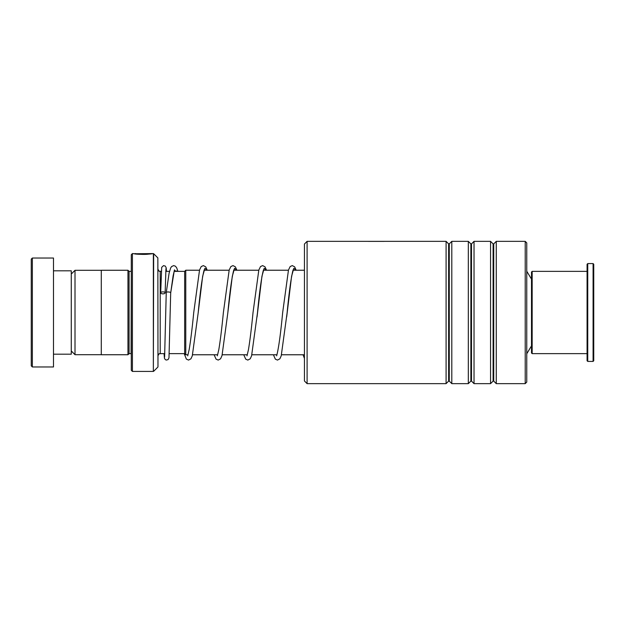 <?xml version="1.0" encoding="UTF-8"?>
<svg xmlns="http://www.w3.org/2000/svg" width="625" height="625" viewBox="0 0 625 625"><rect width="100%" height="100%" fill="white"/><g stroke="black" fill="none" stroke-linecap="round" stroke-linejoin="round"><path stroke-width="0.94" d="M71.273 350.961L75.008 354.695L75.008 270.305L101.281 270.305M184.656 353.664L184.656 271.336L185.773 270.227L185.773 354.773L184.656 353.664M131.297 271.344L131.078 353.633L129.078 353.633L129.078 271.367L127.961 270.258L101.281 270.258L101.281 354.742L127.961 354.742L127.961 270.258M157.852 257.898L157.977 366.789L157.852 257.898L153.664 253.711L153.352 371.422L153.352 253.586L134.32 253.766M131.297 370.305L131.297 254.695L132.414 253.586L132.414 371.422L131.297 370.305M147.617 253.898C142.188 254.547 133.109 253.398 135.359 253.617C136.828 254.109 147.742 254.258 150.055 253.656L152.516 253.594C152.102 254.188 137.086 254.805 133.891 253.695C129.648 253.109 141.828 255.156 149 254.062M132.414 253.586L133.68 253.664M147.617 254.125C142.195 254.766 133.109 253.625 135.359 253.836C136.828 254.328 147.75 254.477 150.055 253.875L150.055 253.656M150.055 253.812L151.047 253.812M31.25 365.859L31.25 259.141L32.359 258.031L32.359 366.969L31.25 365.859M53.484 270.812L71.273 270.812L71.273 354.188L53.484 354.188M32.359 258.031L53.484 258.031L53.484 366.969L32.359 366.969M532.164 353.633L531.5 352.961L531.5 272.039L532.164 271.367L532.164 353.633L587.078 353.633M593.75 264.258L593.75 360.75L593.086 361.414L593.086 263.586L593.75 264.258M587.75 361.414L587.078 360.75L587.078 264.258L587.75 263.586L587.75 361.414L593.086 361.414M304.438 380.977L304.438 244.023L307.102 241.352L307.102 383.648L304.438 380.977M525.211 241.352L526.766 242.906L526.766 382.094L525.211 383.648L525.211 241.352L496.266 241.352L496.266 383.648L493.734 381.109L493.734 243.891L493.102 243.891L490.562 241.352L474.031 241.352L474.031 383.648L471.5 381.109L471.5 243.891L470.867 243.891L468.328 241.352L451.805 241.352L451.805 383.648L449.266 381.109L449.266 243.891L448.633 243.891L446.094 241.352L307.102 241.352M448.633 243.891L448.633 381.109L446.094 383.648L446.094 241.352M470.867 243.891L470.867 381.109L468.328 383.648L468.328 241.352M493.102 243.891L493.102 381.109L490.562 383.648L490.562 241.352M368.445 241.383L384.164 241.383M177.891 271.367L176.742 267.922L175.461 266.219L173.68 265.602L171.562 266.578L170.625 268.023L169.07 273.352L166.242 292.727C165.453 291.523 171.484 291.859 170.688 292.984L168.984 357.844L168.07 359.602L166.312 360.062L165.266 359.594L164.453 358.305L164.055 353.633M160.688 292.859A2.227 0.984 180 0 0 162.898 293.852A2.227 0.984 180 0 0 165.133 292.875A2.227 0.984 180 0 0 165.133 292.859A2.227 0.984 180 0 0 162.922 291.875A2.227 0.984 180 0 0 160.688 292.852A2.227 0.984 180 0 0 160.688 292.859L161.695 267.328L163.508 265.633L165.305 266.094L166.195 267.797L166.469 271.367M164.828 353.633L160.203 353.633L160.203 271.367C159.375 270.633 159.492 272.734 157.977 269.148M170.688 292.984L174.266 270.664L177.836 271.367M204.18 269.836L203.789 271.352C201.953 279.062 200.078 292.93 198.172 312.961L202.656 276.266L204.898 268.312L207.141 270.227M233.82 269.836L233.43 271.352C231.602 279.055 229.727 292.922 227.813 312.953L232.297 276.266L234.539 268.312L236.781 270.227M257.031 317.023L261.945 276.258L264.188 268.305L266.43 270.227M286.695 316.844L291.586 276.258L293.828 268.312L296.07 270.227M101.281 354.695L75.008 354.695M184.656 353.633L169.289 353.633M304.438 354.773L281.531 354.773M276.898 354.773L251.891 354.773M247.25 354.773L222.242 354.773M217.609 354.773L192.602 354.773M187.961 354.773L185.773 354.773M526.766 353.742L531.5 345.883M129.078 353.633L127.961 354.742M157.852 367.102L153.664 371.289M153.352 371.422L132.414 371.422M131.078 271.367L129.078 271.367M160.203 353.633C159.375 354.367 159.492 352.266 157.977 355.852M526.766 271.258L531.5 279.117M304.438 270.227L293.102 270.227M288.414 270.227L263.453 270.227M258.766 270.227L233.812 270.227M229.125 270.227L204.164 270.227M199.477 270.227L185.773 270.227M184.656 271.367L174.133 271.367M169.523 271.367L165.766 271.367M161.312 271.367L160.203 271.367M71.273 274.039L75.008 270.305M587.75 263.586L593.086 263.586M532.164 271.367L587.078 271.367M448.633 381.109L449.266 381.109M470.867 381.109L471.5 381.109M493.102 381.109L493.734 381.109M525.211 383.648L496.266 383.648M490.562 383.648L474.031 383.648M446.094 383.648L307.102 383.648M468.328 383.648L451.805 383.648M380.617 241.352L371.703 241.352M493.734 243.891L496.266 241.352M471.5 243.891L474.031 241.352M449.266 243.891L451.805 241.352M170.688 293.039L173.109 275.859L174.531 269.836M207.227 270.227L205.742 266.859L203.359 265.602L201.195 266.594L199.547 270L193.719 312.688C192.195 328.305 190.672 340.633 189.156 349.672L187.711 355.852M236.875 270.227L235.383 266.859L233.008 265.602L230.883 266.547L229.188 270L223.367 312.672C221.836 328.289 220.32 340.625 218.805 349.664L217.352 355.852M266.516 270.227L265.031 266.859L262.656 265.602L260.523 266.547L258.828 270L253.016 312.656C251.484 328.273 249.961 340.609 248.453 349.664L247 355.852M263.461 269.836L263.078 271.352C261.242 279.055 259.375 292.914 257.461 312.93L251.578 355.859L250.211 358.828L247.828 360.086L245.703 359.141L243.75 354.773M296.164 270.227L294.672 266.859L292.297 265.602L290.172 266.547L288.477 270.008L282.656 312.648C280.734 332.812 278.852 346.734 277.008 354.406L276.641 355.859M293.109 269.836L292.719 271.352C290.891 279.055 289.016 292.914 287.102 312.922L281.219 355.859L279.852 358.828L277.477 360.086L275.352 359.141L273.398 354.773M165.133 292.875L165.953 268.594M166.242 292.727L164.609 357.094M184.18 353.633L186.375 359.094L188.539 360.086L190.922 358.828L192.289 355.859L198.172 312.961M214.109 354.773L216.062 359.141L218.187 360.086L220.562 358.828L222.016 355.586L227.813 312.953M303.039 354.773L304.438 358.422"/></g></svg>
